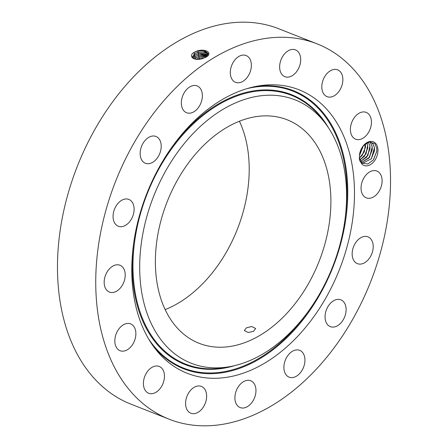 <?xml version="1.0" encoding="UTF-8"?>
<svg xmlns="http://www.w3.org/2000/svg" width="448" height="448" viewBox="0 0 448 448"><rect width="100%" height="100%" fill="white"/><g stroke="black" fill="none" stroke-linecap="round" stroke-linejoin="round"><path stroke-width="0.67" d="M248.254 332.483L253.562 331.358L255.657 328.485L251.709 326.514L246.434 327.824L244.311 330.551L248.254 332.483M185.634 166.942A120.114 81.609 111.5 0 0 199.086 343.286A120.114 81.609 111.5 0 0 300.636 296.145A120.114 81.609 111.5 0 0 287.19 119.801A120.114 81.609 111.5 0 0 185.634 166.942M165.15 309.624A120.114 81.609 111.5 0 0 218.932 263.934A120.114 81.609 111.5 0 0 239.417 121.251M272.294 95.234A141.562 96.186 111.5 0 0 143.875 228.586A141.562 96.186 111.5 0 0 213.976 367.853A141.562 96.186 111.5 0 0 230.569 366.509A141.562 96.186 111.5 0 0 332.618 266.823A141.562 96.186 111.5 0 0 326.049 124.314A141.562 96.186 111.5 0 0 272.294 95.234M317.122 43.876L278.846 28.79A201.723 137.06 111.5 0 0 108.298 107.962A201.723 137.06 111.5 0 0 130.878 404.124L169.154 419.21A201.723 137.06 111.5 0 0 339.702 340.038A201.723 137.06 111.5 0 0 317.122 43.876A201.723 137.06 111.5 0 0 146.569 123.049A201.723 137.06 111.5 0 0 169.154 419.21M274.523 84.823A152.376 103.533 111.5 0 0 256.665 86.274A152.376 103.533 111.5 0 0 146.821 193.575A152.376 103.533 111.5 0 0 153.888 346.965A152.376 103.533 111.5 0 0 211.747 378.263A152.376 103.533 111.5 0 0 349.978 234.73A152.376 103.533 111.5 0 0 274.523 84.823M195.451 51.654L194.415 52.214C187.533 55.759 193.682 61.527 202.384 58.626L206.92 56.638C212.492 52.718 205.358 48.63 197.876 50.742L195.451 51.654L197.876 50.742M117.393 348.807A14.409 9.789 111.5 0 0 120.064 350.7A14.409 9.789 111.5 0 0 133.465 343.045A14.409 9.789 111.5 0 0 133.308 325.786A14.409 9.789 111.5 0 0 130.637 323.893A14.409 9.789 111.5 0 0 117.236 331.548A14.409 9.789 111.5 0 0 117.393 348.807M158.648 366.24A14.409 9.789 111.5 0 0 144.67 376.667A14.409 9.789 111.5 0 0 148.652 393.243A14.409 9.789 111.5 0 0 149.229 393.445A14.409 9.789 111.5 0 0 163.206 383.018A14.409 9.789 111.5 0 0 159.225 366.436A14.409 9.789 111.5 0 0 158.648 366.24M196.857 386.193A14.409 9.789 111.5 0 0 186.043 399.33A14.409 9.789 111.5 0 0 190.826 413.213A14.409 9.789 111.5 0 0 195.362 413.431A14.409 9.789 111.5 0 0 206.175 400.288A14.409 9.789 111.5 0 0 201.393 386.406A14.409 9.789 111.5 0 0 196.857 386.193M242.11 382.598A14.409 9.789 111.5 0 0 234.959 396.402A14.409 9.789 111.5 0 0 240.15 407.568A14.409 9.789 111.5 0 0 248.763 405.726A14.409 9.789 111.5 0 0 255.914 391.927A14.409 9.789 111.5 0 0 250.723 380.755A14.409 9.789 111.5 0 0 242.11 382.598M287.515 356.009A14.409 9.789 111.5 0 0 289.128 377.16A14.409 9.789 111.5 0 0 301.314 371.504A14.409 9.789 111.5 0 0 299.701 350.353A14.409 9.789 111.5 0 0 287.515 356.009M326.166 310.47A14.409 9.789 111.5 0 0 330.299 326.626A14.409 9.789 111.5 0 0 345.005 315.98A14.409 9.789 111.5 0 0 340.872 299.818A14.409 9.789 111.5 0 0 326.166 310.47M352.178 252.918A14.409 9.789 111.5 0 0 357.398 263.659A14.409 9.789 111.5 0 0 373.184 247.593A14.409 9.789 111.5 0 0 367.97 236.852A14.409 9.789 111.5 0 0 352.178 252.918M361.592 192.108A14.409 9.789 111.5 0 0 366.296 197.842A14.409 9.789 111.5 0 0 378.23 192.539A14.409 9.789 111.5 0 0 381.567 176.77A14.409 9.789 111.5 0 0 376.863 171.035A14.409 9.789 111.5 0 0 364.93 176.338A14.409 9.789 111.5 0 0 361.592 192.108M352.968 137.306A14.409 9.789 111.5 0 0 355.639 139.199A14.409 9.789 111.5 0 0 369.034 131.538A14.409 9.789 111.5 0 0 368.878 114.279A14.409 9.789 111.5 0 0 366.206 112.386A14.409 9.789 111.5 0 0 352.811 120.042A14.409 9.789 111.5 0 0 352.968 137.306M327.622 96.846A14.409 9.789 111.5 0 0 341.6 86.419A14.409 9.789 111.5 0 0 337.618 69.843A14.409 9.789 111.5 0 0 337.042 69.647A14.409 9.789 111.5 0 0 323.064 80.074A14.409 9.789 111.5 0 0 327.046 96.65A14.409 9.789 111.5 0 0 327.622 96.846M289.414 76.899A14.409 9.789 111.5 0 0 300.227 63.756A14.409 9.789 111.5 0 0 295.45 49.874A14.409 9.789 111.5 0 0 290.914 49.661A14.409 9.789 111.5 0 0 280.101 62.798A14.409 9.789 111.5 0 0 284.878 76.681A14.409 9.789 111.5 0 0 289.414 76.899M244.166 80.489A14.409 9.789 111.5 0 0 251.311 66.69A14.409 9.789 111.5 0 0 246.12 55.524A14.409 9.789 111.5 0 0 237.507 57.361A14.409 9.789 111.5 0 0 230.362 71.165A14.409 9.789 111.5 0 0 235.553 82.331A14.409 9.789 111.5 0 0 244.166 80.489M198.755 107.083A14.409 9.789 111.5 0 0 197.142 85.926A14.409 9.789 111.5 0 0 184.957 91.582A14.409 9.789 111.5 0 0 186.57 112.734A14.409 9.789 111.5 0 0 198.755 107.083M160.104 152.617A14.409 9.789 111.5 0 0 155.971 136.461A14.409 9.789 111.5 0 0 141.266 147.112A14.409 9.789 111.5 0 0 145.398 163.268A14.409 9.789 111.5 0 0 160.104 152.617M134.092 210.174A14.409 9.789 111.5 0 0 128.873 199.427A14.409 9.789 111.5 0 0 113.086 215.494A14.409 9.789 111.5 0 0 118.306 226.24A14.409 9.789 111.5 0 0 134.092 210.174M124.684 270.978A14.409 9.789 111.5 0 0 119.974 265.244A14.409 9.789 111.5 0 0 108.046 270.547A14.409 9.789 111.5 0 0 104.703 286.322A14.409 9.789 111.5 0 0 109.407 292.057A14.409 9.789 111.5 0 0 121.341 286.754A14.409 9.789 111.5 0 0 124.684 270.978M375.693 143.45A12.729 8.652 111.5 0 0 362.975 146.21A12.729 8.652 111.5 0 0 359.447 155.154A12.729 8.652 111.5 0 0 359.425 155.372L359.705 160.642L362.096 164.259A12.729 8.652 111.5 0 0 375.01 160.087A12.729 8.652 111.5 0 0 375.693 143.45M205.05 57.652L208.102 53.497L203.297 50.495L197.915 50.859L194.818 51.99M208.102 53.497L204.708 50.725L197.91 50.831M194.538 52.142L197.719 51.016L203.627 50.54M362.096 164.259L361.894 162.758A11.346 7.711 111.5 0 0 362.438 163.195L367.875 164.002L373.447 159.818L376.785 151.385L376.734 148.137L374.948 143.769L369.23 141.809L362.953 146.238M195.11 53.418L198.184 52.293L203.532 51.934L208.085 54.247L204.361 52.03L198.178 52.259L194.701 53.603L192.226 57.103L193.306 58.52M361.894 162.758L359.307 157.674M194.706 53.637L192.231 57.12M370.832 142.274L372.803 143.713L374.466 147.739L374.511 150.713L371.28 158.822L362.527 163.262M368.631 141.96L370.849 142.279L372.831 143.724L374.483 147.633L371.364 158.766L362.538 163.274M194.83 53.57L197.988 52.45L203.857 51.974M207.827 55.02L203.767 53.368L198.453 53.726L194.998 55.059L192.534 57.792M195.395 54.841L194.998 55.059M207.838 55.003L198.447 53.693L194.992 55.026L192.522 57.775M361.575 162.456L369.034 157.937L372.266 149.828L372.221 146.849L370.552 142.828L369.65 141.982L370.586 142.839L372.232 146.742L369.622 157.17L361.586 162.473M195.115 54.992L198.262 53.878L204.092 53.407M207.295 55.843L203.997 54.802L198.722 55.154L195.289 56.482L193.15 58.408M195.692 56.263L195.289 56.482M207.312 55.821L198.716 55.121L195.283 56.448L193.127 58.391M198.722 55.154L204.322 54.841M195.401 56.414L198.531 55.311L198.985 56.554L195.574 57.87L194.191 58.878M196.252 59.114L199.069 58.173L204.792 57.714M368.301 141.938L369.97 145.964L370.014 148.938L366.783 157.052L360.702 161.375M360.713 161.392L367.853 155.523L369.986 145.858L368.334 141.954M206.399 56.734L204.232 56.235L198.99 56.588L195.58 57.898L194.219 58.884M195.978 57.686L195.58 57.898M198.985 56.554L206.427 56.711M204.938 57.702L199.254 57.982L195.866 59.293L194.852 58.285M204.882 57.725L199.259 58.016L195.871 59.321M198.99 56.588L204.557 56.28M195.686 57.842L198.8 56.745L199.254 57.982M367.035 142.626L367.718 145.079L367.763 148.053L364.532 156.167L359.957 159.97M359.968 159.992L366.078 153.782L367.735 144.973L367.052 142.615M365.394 143.713L365.518 147.168L362.286 155.277L359.391 158.11M359.397 158.138L364.314 151.872L365.417 143.69M363.306 145.785L359.453 155.109M363.345 145.746L359.447 155.165M373.307 160.003L376.802 151.189M371.101 159.057L374.539 150.416M368.85 158.172L372.288 149.531M366.598 157.287L370.042 148.646M364.353 156.397L367.791 147.756M362.102 155.512L365.546 146.871M359.856 154.627L363.294 145.986M230.569 366.509L225.691 367.427A144.441 98.14 -68.5 0 1 208.762 368.799A144.441 98.14 -68.5 0 1 137.239 226.705A144.441 98.14 -68.5 0 1 268.268 90.642A144.441 98.14 -68.5 0 1 323.109 120.31L326.049 124.314M234.758 365.613A145.074 98.571 -68.5 0 1 208.342 369.298A145.074 98.571 -68.5 0 1 133.706 242.934M170.923 148.54A145.074 98.571 -68.5 0 1 268.111 89.919A145.074 98.571 -68.5 0 1 328.502 127.826M246.91 88.659A148.865 101.147 -68.5 0 1 268.89 86.268A148.865 101.147 -68.5 0 1 345.128 218.512M308.795 310.671A148.865 101.147 -68.5 0 1 207.564 372.949A148.865 101.147 -68.5 0 1 148.389 338.565M254.212 86.766A149.503 101.578 -68.5 0 1 269.31 85.77A149.503 101.578 -68.5 0 1 343.336 232.848A149.503 101.578 -68.5 0 1 207.721 373.677A149.503 101.578 -68.5 0 1 152.438 344.926M206.444 56.974L205.666 57.271M197.915 50.859L198.178 52.259M193.687 52.595L194.701 53.603M198.184 52.293L198.447 53.693M193.978 54.018L194.992 55.026M198.453 53.726L198.716 55.121M194.27 55.44L195.283 56.448M199.259 58.016L199.522 59.416M194.561 56.862L195.574 57.87M359.425 158.256L359.358 159.348"/></g></svg>
